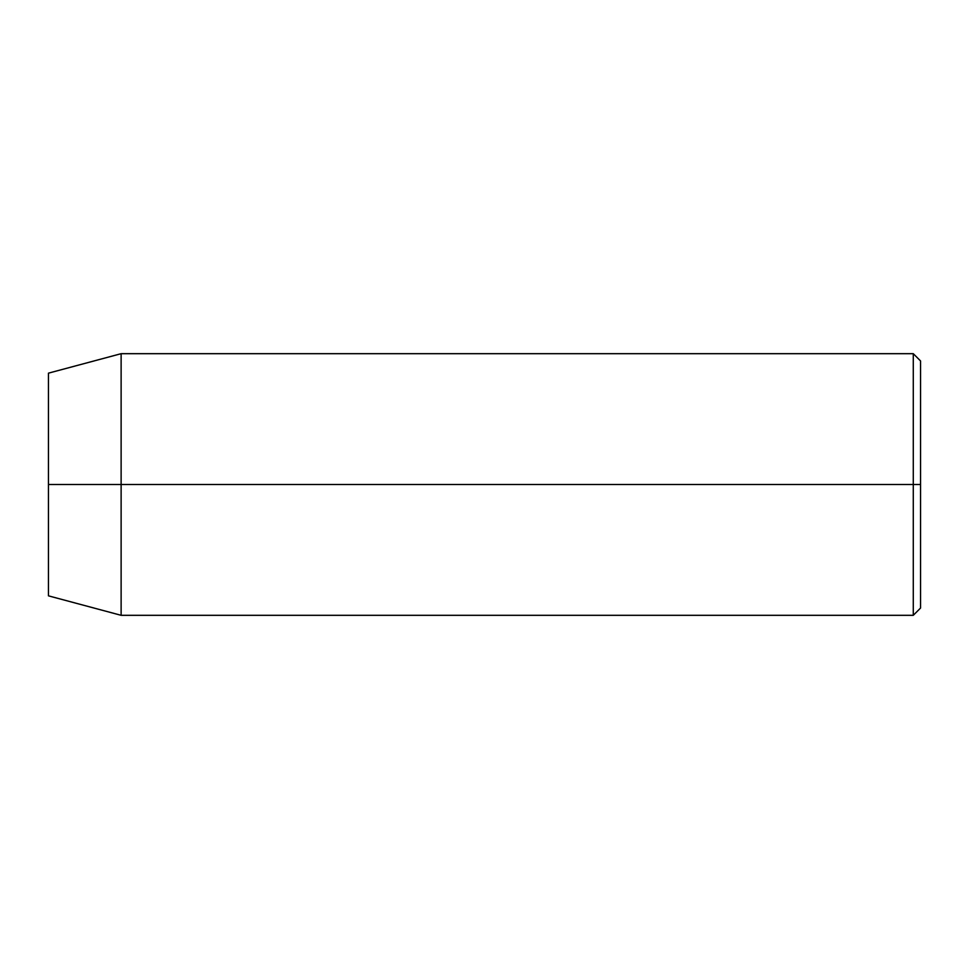 <?xml version="1.0" encoding="UTF-8"?>
<svg xmlns="http://www.w3.org/2000/svg" width="969" height="969" viewBox="0 0 969 969"><rect width="100%" height="100%" fill="white"/><g stroke="black" fill="none" stroke-linecap="round" stroke-linejoin="round"><path stroke-width="1.45" d="M913.282 484.5L913.282 615.315L913.282 484.5L48.45 484.5L48.45 595.838L48.45 373.162L48.45 484.5L121.125 484.5L121.125 615.315L121.125 484.5L913.282 484.5L913.282 353.685L913.282 484.5L920.55 484.5L913.282 484.5M920.55 608.048L920.55 484.5L920.55 608.048L913.282 615.315L121.125 615.315L48.45 595.838M920.55 360.952L920.55 484.5L920.55 360.952L913.282 353.685L121.125 353.685L121.125 484.5L121.125 353.685L48.45 373.162"/></g></svg>

